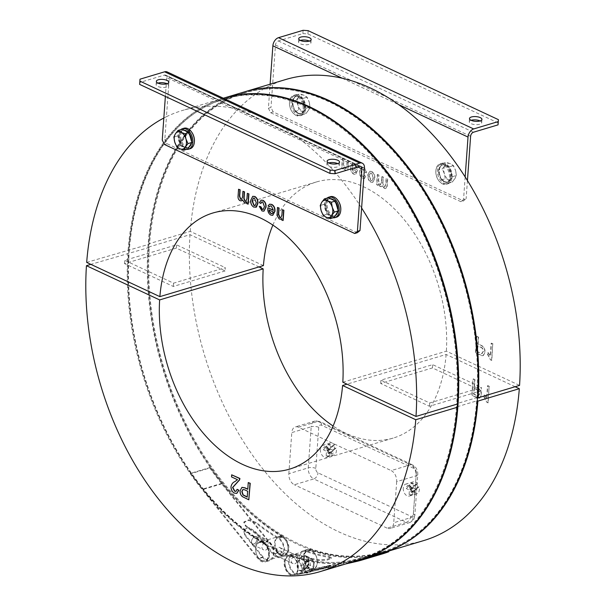 <?xml version="1.0" encoding="UTF-8"?>
<svg xmlns="http://www.w3.org/2000/svg" width="606" height="606" viewBox="0 0 606 606"><rect width="100%" height="100%" fill="white"/><g stroke="black" fill="none" stroke-linecap="round" stroke-linejoin="round"><path stroke-width="0.45" stroke-dasharray="3.03 2.27" d="M190.746 473.294L190.367 473.831L209.782 468.014L210.161 467.476L190.746 473.294A240.65 156.931 -106.7 0 0 202.631 489.087L258.467 558.232A9.802 6.393 -106.7 0 0 264.981 561.08A9.802 6.393 -106.7 0 0 268.852 552.77A9.802 6.393 -106.7 0 0 263.383 542.946A240.635 156.916 73.3 0 1 129.169 302.152A240.635 156.916 73.3 0 1 223.887 98.051M263.004 556.869L245.119 534.734L243.748 528.894L249.233 527.523L255.474 531.629L273.359 553.77L277.631 552.49A9.802 6.393 -106.7 0 0 280.676 554.982A9.802 6.393 -106.7 0 0 284.138 555.338A9.802 6.393 -106.7 0 0 288.009 547.029A9.802 6.393 -106.7 0 0 282.54 537.204A9.802 6.393 -106.7 0 0 278.51 536.552L259.61 542.218A9.802 6.393 73.3 0 0 255.702 548.665A9.802 6.393 73.3 0 0 258.732 558.149L263.004 556.869A9.802 6.393 -106.7 0 0 269.511 559.717A9.802 6.393 -106.7 0 0 273.382 551.407A9.802 6.393 -106.7 0 0 267.913 541.59L263.64 542.87A9.802 6.393 73.3 0 1 269.109 552.687A9.802 6.393 73.3 0 1 265.239 560.997A9.802 6.393 73.3 0 1 261.777 560.648A9.802 6.393 73.3 0 1 258.732 558.149L258.467 558.232M210.161 467.476A240.65 156.931 -106.7 0 0 222.054 483.262L277.889 552.414A9.802 6.393 -106.7 0 0 284.396 555.255A9.802 6.393 -106.7 0 0 288.267 546.945A9.802 6.393 -106.7 0 0 282.797 537.128A240.635 156.916 73.3 0 1 148.561 296.084A240.635 156.916 73.3 0 1 243.627 92.135M190.367 473.831A241.544 157.507 -106.7 0 0 202.298 489.678L258.133 558.823A10.696 6.977 -106.7 0 0 265.231 561.929A10.696 6.977 -106.7 0 0 269.458 552.869A10.696 6.977 -106.7 0 0 263.489 542.15L268.026 540.794A239.741 156.333 73.3 0 1 245.786 525.47L244.013 521.819L248.99 519.743L256.141 522.372A239.741 156.333 -106.7 0 0 278.381 537.689A10.696 6.977 73.3 0 1 284.343 548.407A10.696 6.977 73.3 0 1 280.116 557.467A10.696 6.977 73.3 0 1 273.018 554.361L255.141 532.22L248.899 528.121L243.415 529.485L244.786 535.325L262.663 557.467A10.696 6.977 -106.7 0 0 269.761 560.573A10.696 6.977 -106.7 0 0 273.988 551.505A10.696 6.977 -106.7 0 0 268.026 540.794L267.913 541.59A240.635 156.916 73.3 0 1 245.589 526.213L243.801 522.539L248.793 520.463L255.944 523.107A240.635 156.916 -106.7 0 0 278.268 538.484A9.802 6.393 73.3 0 1 283.737 548.309A9.802 6.393 73.3 0 1 279.866 556.619A9.802 6.393 73.3 0 1 273.359 553.77M362.047 559.058A240.635 156.916 73.3 0 1 291.509 556.103A9.802 6.393 -106.7 0 0 288.623 555.99A9.802 6.393 -106.7 0 0 285.252 567.011A9.802 6.393 -106.7 0 0 293.978 574.836L355.79 560.717A240.65 156.931 -106.7 0 0 360.547 559.512M388.257 550.968A240.635 156.916 73.3 0 1 381.788 553.142A240.635 156.916 73.3 0 1 310.923 550.286L306.394 551.642A240.635 156.916 -106.7 0 0 329.399 557.467L331.429 558.368L326.937 560.232L319.044 560.565A240.635 156.916 73.3 0 1 296.039 554.748L291.509 556.103M282.797 537.128L278.268 538.484L278.381 537.689L282.911 536.333A239.741 156.333 73.3 0 1 149.167 296.183A239.741 156.333 73.3 0 1 243.885 92.983A239.741 156.333 73.3 0 1 462.461 277.753A239.741 156.333 73.3 0 1 381.538 552.286A239.741 156.333 73.3 0 1 310.931 549.437A10.696 6.977 -106.7 0 0 307.78 549.316A10.696 6.977 -106.7 0 0 304.106 561.338A10.696 6.977 -106.7 0 0 313.628 569.882L375.432 555.755A241.544 157.507 -106.7 0 0 382.053 554.013M313.628 569.882L309.098 571.238L308.871 570.375L328.657 565.852C335.83 564.171 324.142 567.67 318.301 568.958L294.243 574.761A9.802 6.393 73.3 0 1 285.509 566.928A9.802 6.393 73.3 0 1 288.88 555.907A9.802 6.393 73.3 0 1 291.766 556.028A9.802 6.393 73.3 0 1 292.342 556.263A9.802 6.393 73.3 0 1 298.341 565.974A9.802 6.393 73.3 0 1 294.508 574.693A9.802 6.393 73.3 0 1 294.243 574.761L293.978 574.836M310.923 550.286A9.802 6.393 -106.7 0 0 308.037 550.165A9.802 6.393 -106.7 0 0 304.666 561.186A9.802 6.393 -106.7 0 0 313.4 569.019L375.205 554.899A240.65 156.931 -106.7 0 0 381.795 553.157A240.65 156.931 -106.7 0 0 388.514 550.892M288.623 555.99L288.88 555.907C280.646 557.755 286.615 577.685 294.508 574.693L313.408 569.026A9.802 6.393 -106.7 0 0 317.241 560.308A9.802 6.393 -106.7 0 0 311.242 550.596A9.802 6.393 -106.7 0 0 310.666 550.362A9.802 6.393 -106.7 0 0 307.78 550.248A9.802 6.393 -106.7 0 0 304.409 561.27A9.802 6.393 -106.7 0 0 313.143 569.095A9.802 6.393 -106.7 0 0 313.408 569.026L308.871 570.375A9.802 6.393 73.3 0 1 300.137 562.55A9.802 6.393 73.3 0 1 303.508 551.528A9.802 6.393 73.3 0 1 306.394 551.642L306.401 550.801A239.741 156.333 -106.7 0 0 329.323 556.596L331.338 557.505L326.854 559.361L318.968 559.702A239.741 156.333 73.3 0 1 296.046 553.899A10.696 6.977 -106.7 0 0 292.895 553.778A10.696 6.977 -106.7 0 0 289.221 565.799A10.696 6.977 -106.7 0 0 298.743 574.344L346.026 563.86M307.78 549.316L303.25 550.672A10.696 6.977 73.3 0 0 299.576 562.694A10.696 6.977 73.3 0 0 309.098 571.238L328.891 566.716L328.657 565.852L330.77 565.481L330.997 566.337L328.891 566.716C336.065 565.027 324.377 568.534 318.536 569.822L298.743 574.344L298.516 573.481A9.802 6.393 -106.7 0 1 289.782 565.648A9.802 6.393 -106.7 0 1 293.152 554.626A9.802 6.393 -106.7 0 1 296.039 554.748L296.046 553.899L291.516 555.263A10.696 6.977 -106.7 0 0 288.365 555.134A10.696 6.977 -106.7 0 0 284.691 567.155A10.696 6.977 -106.7 0 0 294.213 575.7M303.25 550.672A10.696 6.977 73.3 0 1 306.401 550.801L310.931 549.437M263.489 542.15A239.741 156.333 73.3 0 1 129.752 302A239.741 156.333 73.3 0 1 224.462 98.801A239.741 156.333 73.3 0 1 386.848 172.521M457.182 407.308A239.741 156.333 73.3 0 1 362.115 558.111A239.741 156.333 73.3 0 1 291.516 555.263M209.782 468.014A241.544 157.507 -106.7 0 0 221.713 483.861L277.548 553.005A10.696 6.977 -106.7 0 0 284.653 556.111A10.696 6.977 -106.7 0 0 288.873 547.044A10.696 6.977 -106.7 0 0 282.911 536.333M318.536 569.822L318.301 568.958M319.044 560.565L318.968 559.702M329.399 557.467L329.323 556.596M245.589 526.213L245.786 525.47M255.944 523.107L256.141 522.372M255.141 532.22L255.474 531.629M244.786 535.325L245.119 534.734M313.681 563.86C313.514 569.625 303.25 572.344 302.492 571.958C301.788 572.246 300.485 552.748 309.295 557.422C312.09 558.717 313.552 560.861 313.681 563.86M296.887 561.679C296.031 563.588 294.766 564.231 293.084 563.618C288.123 561.618 294.213 554.028 296.864 555.543C297.97 556.55 297.978 558.596 296.887 561.679M280.336 553.937C282.396 551.316 282.26 549.21 279.927 547.627C275.912 545.461 274.109 555.058 276.154 555.702L280.336 553.937M267.617 547.983C266.761 549.9 265.489 550.543 263.815 549.93C258.853 547.93 264.943 540.332 267.587 541.855C268.693 542.862 268.7 544.9 267.617 547.983M256.83 542.938A4.454 2.916 115.1 0 0 256.618 536.719A4.454 2.916 115.1 0 0 253.376 537.673A4.454 2.916 115.1 0 0 251.498 541.696A4.454 2.916 115.1 0 0 252.838 544.794A4.454 2.916 115.1 0 0 256.83 542.938M255.914 542.302A3.666 2.401 115.1 0 0 256.436 537.81A3.666 2.401 115.1 0 0 253.073 537.969A3.666 2.401 115.1 0 0 251.528 541.272A3.666 2.401 115.1 0 0 252.944 543.93A3.666 2.401 115.1 0 0 255.914 542.302M308.802 561.58A8.022 5.257 115.1 0 0 306.371 556.058A8.022 5.257 115.1 0 0 298.213 561.095A8.022 5.257 115.1 0 0 299.576 570.587A8.022 5.257 115.1 0 0 305.409 568.867A8.022 5.257 115.1 0 0 308.802 561.58M306.553 567.034A7.575 4.962 115.1 0 0 306.181 556.459A7.575 4.962 115.1 0 0 298.478 561.224A7.575 4.962 115.1 0 0 299.765 570.185A7.575 4.962 115.1 0 0 306.553 567.034M310.658 565.663L309.84 562.103L306.727 561.906L304.977 565.512L305.242 568.814L307.818 568.769L310.658 565.663L308.863 564.83L308.59 563.11A3.583 2.348 115.1 0 0 306.901 561.353L305.477 561.315L303.182 564.671L304.977 565.512M307.818 568.769L306.568 568.186L307.719 566.504A3.583 2.348 115.1 0 0 308.59 563.11L308.318 561.398L309.84 562.103M306.568 568.186L305.144 568.148A3.583 2.348 115.1 0 0 307.719 566.504L308.863 564.83M303.727 568.102L303.454 566.39A3.583 2.348 115.1 0 0 305.144 568.148L303.727 568.102L305.242 568.814M308.318 561.398L306.901 561.353A3.583 2.348 115.1 0 0 304.333 562.997A3.583 2.348 115.1 0 0 303.454 566.39L303.182 564.671M305.477 561.315L306.727 561.906M474.975 379.636L473.248 378.833L472.074 395.263L478.376 398.051L479.664 398.066L481.482 394.786C481.482 391.203 480.141 388.87 477.475 387.779L474.49 386.378L474.975 379.636L472.991 378.909L471.816 395.347L478.111 398.134L479.407 398.142L481.225 394.862C481.217 391.279 479.884 388.946 477.217 387.855L474.233 386.454L474.71 379.712M477.293 389.65C478.952 390.302 479.77 391.726 479.763 393.915L478.255 396.051L473.93 394.173L474.354 388.272L477.036 389.726C478.695 390.378 479.513 391.802 479.505 393.991L477.998 396.127L473.672 394.256L474.097 388.355L477.036 389.726M478.634 396.013L477.998 396.127L478.634 396.013M478.596 337.163L476.877 336.36L475.702 352.798L481.997 355.586L483.285 355.593L485.111 352.313C485.103 348.738 483.77 346.397 481.103 345.306L478.111 343.913L478.596 337.163L476.619 336.436L475.437 352.874L481.74 355.661L483.027 355.669L484.845 352.389C484.845 348.814 483.512 346.473 480.846 345.382L477.854 343.988L478.339 337.247M480.922 347.185C482.573 347.829 483.399 349.253 483.391 351.442L481.884 353.578L477.558 351.707L477.975 345.806L480.664 347.261C482.315 347.912 483.141 349.329 483.133 351.525L481.626 353.654L477.293 351.783L477.717 345.882L480.664 347.261M482.262 353.54L481.626 353.654L482.262 353.54M354.677 165.18L356.54 167.71L357.851 168.142L354.775 163.559L352.821 163.287L350.829 167.082C350.601 170.324 351.639 172.657 353.942 174.089L355.707 174.308L357.76 169.953L352.184 167.347L353.503 165.037L354.677 165.18L356.275 167.794L357.593 168.218L354.51 163.635L352.556 163.362L350.571 167.158C350.344 170.4 351.382 172.733 353.684 174.172L355.449 174.392L357.472 170.491L357.502 170.028L351.927 167.423L353.237 165.112L354.419 165.256M352.063 168.953L356.32 170.945L355.252 172.627L353.798 172.551L351.806 169.036L356.063 171.021L355.714 172.369L354.055 172.475L351.806 169.036M371.728 171.49L369.88 171.248L367.887 175.149L368.728 179.846L370.97 182.058L372.796 182.277L374.788 178.528C375.076 175.293 374.053 172.945 371.728 171.49L369.622 171.324L367.63 175.232L368.471 179.921L370.713 182.133L372.538 182.353L374.531 178.603C374.819 175.369 373.796 173.021 371.47 171.566M371.614 173.096L373.463 177.823L372.114 180.558L371.084 180.444L369.213 175.778L370.554 172.975L371.614 173.096L373.205 177.899L371.857 180.641L370.827 180.52L368.956 175.854L370.296 173.051L371.349 173.18M408.315 486.573L406.391 488.641L405.725 487.353L407.906 485.414L408.315 486.573M411.103 488.807A6.242 4.068 73.3 0 1 410.785 485.83A6.242 4.068 73.3 0 1 413.269 481.853A6.242 4.068 73.3 0 1 417.451 483.717L416.14 484.111A6.242 4.068 73.3 0 1 417.701 487.247L419.011 486.853A6.242 4.068 73.3 0 1 416.845 493.807A6.242 4.068 73.3 0 1 412.663 491.943L411.353 492.33A6.242 4.068 73.3 0 1 409.792 489.201L411.103 488.807L417.451 483.717M403.263 488.088A6.242 4.068 -106.7 0 0 405.05 494.079A6.242 4.068 -106.7 0 0 409.323 496.064A6.242 4.068 -106.7 0 0 411.429 488.913A6.242 4.068 -106.7 0 0 405.74 484.111A6.242 4.068 -106.7 0 0 403.263 488.088M412.898 484.02L413.466 483.452L409.914 483.202L412.898 484.02M414.262 491.345L414.671 492.511C416.633 492.11 417.133 491.034 416.178 489.277L414.262 491.345M412.11 495.041L409.103 494.466L412.663 494.723L412.11 495.041M325.369 447.781L323.452 449.849L322.786 448.561L324.967 446.614L325.369 447.781M328.164 450.016A6.242 4.068 73.3 0 1 327.846 447.039A6.242 4.068 73.3 0 1 330.323 443.062A6.242 4.068 73.3 0 1 334.512 444.925L333.202 445.319A6.242 4.068 73.3 0 1 334.754 448.448L336.065 448.061A6.242 4.068 73.3 0 1 333.906 455.015A6.242 4.068 73.3 0 1 329.725 453.144L328.414 453.538A6.242 4.068 73.3 0 1 326.854 450.409L328.164 450.016L334.512 444.925M320.324 449.296A6.242 4.068 -106.7 0 0 322.104 455.28A6.242 4.068 -106.7 0 0 326.384 457.265A6.242 4.068 -106.7 0 0 328.49 450.122A6.242 4.068 -106.7 0 0 322.801 445.319A6.242 4.068 -106.7 0 0 320.324 449.296M329.959 445.228L330.528 444.66L326.975 444.403L329.959 445.228M331.323 452.553L331.732 453.72C333.694 453.318 334.194 452.243 333.239 450.485L331.323 452.553M329.172 456.25L326.164 455.674L329.717 455.932L329.172 456.25M515.123 386.726L446.13 354.457L347.003 384.166M457.227 406.732L477.164 400.755A239.567 156.219 73.3 0 1 382.128 551.922A239.567 156.219 73.3 0 1 149.311 247.415L148.584 247.074L190.004 234.658L258.997 266.928M481.232 390.741L429.457 406.262L380.666 383.439L432.449 367.925L481.232 390.741L481.475 387.454L429.692 402.975L380.901 380.151L432.684 364.638L481.475 387.454M149.311 247.415L90.877 264.368M225.099 270.943L173.316 286.456L124.525 263.64L176.308 248.119L225.099 270.943L225.334 267.655L173.551 283.169L124.768 260.353L176.543 244.832L225.334 267.655M236.84 493.367L234.673 492.996C232.431 491.875 231.287 489.777 231.25 486.709C231.825 484.035 233.113 482.315 235.113 481.55L237.757 479.634L231.795 476.839L231.939 474.733M236.06 491.337L237.37 489.247M247.786 489.118L248.521 482.49M249.058 499.73L242.779 496.632C241.021 495.261 240.203 493.299 240.332 490.762L242.052 487.345M298.478 427.23A8.916 5.81 -106.7 0 0 295.327 426.912A8.916 5.81 -106.7 0 0 291.789 432.593L311.204 426.775L308.257 467.862L288.842 473.687A8.916 5.81 -106.7 0 0 294.349 484.755L313.772 478.937L406.467 522.296L387.052 528.114A8.916 5.81 -106.7 0 0 390.196 528.432A8.916 5.81 -106.7 0 0 393.733 522.743L413.156 516.926L416.102 475.839L396.68 481.656A8.916 5.81 -106.7 0 0 391.173 470.589L410.588 464.772L317.892 421.412L298.478 427.23L391.173 470.589M288.842 473.687L291.789 432.593M387.052 528.114L294.349 484.755M396.68 481.656L393.733 522.743M487.921 402.876L489.103 386.439L487.535 385.711L486.618 398.521L483.974 394.779L483.838 396.718L486.913 402.407L488.178 402.801L489.103 386.439M423.859 540.537A240.635 156.916 73.3 0 1 190.004 234.658M446.13 354.457A133.684 87.173 73.3 0 1 393.158 438.085A133.684 87.173 73.3 0 1 333.111 426.018M456.454 406.967A239.567 156.219 73.3 0 1 361.418 558.134A239.567 156.219 73.3 0 1 128.601 253.626M388.522 550.915A240.635 156.916 73.3 0 1 382.439 552.952A240.635 156.916 73.3 0 1 148.584 247.074M361.729 559.156A240.635 156.916 73.3 0 1 127.874 253.278M489.36 386.363L487.792 385.636L486.876 398.437L484.232 394.703L484.096 396.642L486.913 402.407M487.171 402.331L488.178 402.801M342.807 382.204L446.364 351.169L519.554 385.401M86.681 262.406L149.546 244.127A239.567 156.219 73.3 0 1 244.582 92.96A239.567 156.219 73.3 0 1 477.399 397.468L477.513 397.521M477.399 397.468L456.689 403.679L457.416 404.02M263.428 265.602L190.239 231.371L148.818 243.786L149.546 244.127M342.208 78.227L398.687 104.641M491.549 360.411L492.723 343.973L491.163 343.238L490.246 356.048L487.603 352.306L487.466 354.252L490.542 359.941L491.807 360.328L492.723 343.973M343.723 158.772L342.398 158.151L341.663 168.362L342.988 168.983L343.094 167.559L345.284 170.241L346.784 170.415L347.874 168.9L348.511 161.014L347.177 160.393L346.746 166.483L345.882 168.559L345.034 168.453L343.329 164.249L343.981 158.696L342.398 158.151M363.115 169.324L364.774 172.505L366.115 172.952C365.971 170.445 365.024 168.71 363.274 167.733L361.479 167.491L359.494 171.384C359.237 174.573 360.244 176.884 362.517 178.3L364.221 178.535L365.729 176.467L364.411 175.664L363.532 176.8L362.638 176.687L360.82 172.059L362.1 169.195L363.373 169.248L364.774 172.505M378.674 175.119L377.341 174.498L376.614 184.709L377.939 185.33L378.053 183.732L380.091 186.519L381.265 186.686L382.242 185.565L384.401 188.534L385.742 188.731L386.946 186.194L387.446 179.224L386.113 178.603L385.658 184.913L384.196 186.777L382.644 182.997L383.06 177.172L381.727 176.551L381.265 183.057L379.826 184.732L378.295 180.315L378.932 175.043L377.341 174.498M377.599 174.422L376.871 184.625L378.197 185.247L378.311 183.656L380.348 186.443L381.53 186.61L382.5 185.489L384.659 188.458L385.999 188.655L387.204 186.118L387.704 179.141L386.37 178.52L385.924 184.838L384.454 186.693L385.151 186.784L384.196 186.777L382.644 182.997M382.901 182.914L383.318 177.096L381.985 176.467L381.522 182.982L380.083 184.648L380.795 184.762L379.826 184.732L378.561 180.24L378.932 175.043M465.166 176.944L463.545 199.533L466.135 198.753L463.461 200.897L460.871 201.677L463.545 199.533M272.889 225.076A133.684 87.173 73.3 0 1 316.4 181.967A133.684 87.173 73.3 0 1 446.364 351.169M190.239 231.371A240.635 156.916 73.3 0 1 270.011 85.666L268.397 108.254L270.602 112.678L460.871 201.677M364.464 168.112L238.65 109.262A240.635 156.916 73.3 0 1 295.13 135.676A240.635 156.916 73.3 0 1 361.608 207.979M245.96 201.351L247.218 198.48L247.589 193.284M248.187 204.116L246.862 203.495L246.695 202.275M245.763 202.828L244.688 202.662L242.582 200.116M241.506 200.813L240.37 200.639C238.825 199.783 238.143 198.283 238.317 196.155L238.817 189.178M241.597 199.321L242.786 197.056L243.203 191.231M256.467 207.01L254.065 207.047C251.823 205.684 250.801 203.434 250.982 200.291L252.831 196.321M280.896 217.652L282.146 215.1L282.54 209.631M283.138 220.455L281.805 219.834L281.631 218.728M280.82 219.167L279.487 218.94L277.253 215.342L277.753 207.388M357.313 232.712L167.044 143.713L164.84 139.289L162.249 140.062M163.825 118.034A240.635 156.916 73.3 0 1 166.453 116.7L164.84 139.289M273.412 210.176L271.639 206.01L270.291 205.881M269.549 206.699L268.261 205.911L269.67 204.161M272.791 215.274L271.087 215.009C268.844 213.6 267.829 211.305 268.057 208.138L268.094 207.684M263.292 209.426L264.708 206.57L262.943 201.942L261.837 201.866M260.951 203.419L259.633 202.616L261.247 200.154M263.996 211.115L262.262 210.88L259.512 206.26M128.108 249.99A240.635 156.916 73.3 0 1 223.561 98.142M166.453 116.7A240.635 156.916 73.3 0 1 182.141 110.557A240.635 156.916 73.3 0 1 238.65 109.262L169.316 76.833L166.453 116.7M148.818 243.786A240.635 156.916 73.3 0 1 243.953 92.036M270.117 84.189L270.011 85.666A240.635 156.916 73.3 0 1 285.699 79.522M128.836 250.339A239.567 156.219 73.3 0 1 223.872 99.172A239.567 156.219 73.3 0 1 456.689 403.679M492.981 343.897L491.421 343.163L490.504 355.972L487.86 352.23L487.724 354.177L490.542 359.941M490.799 359.858L491.807 360.328M342.655 158.075L341.92 168.286L343.254 168.907L343.352 167.483L345.549 170.165L347.041 170.339L348.132 168.824L348.768 160.931L347.435 160.31L347.003 166.408L346.14 168.483L345.291 168.377L343.329 164.249M343.587 164.173L343.981 158.696M365.032 172.43L366.372 172.869C366.229 170.369 365.282 168.627 363.532 167.657L361.744 167.415L359.759 171.309C359.494 174.498 360.502 176.8 362.774 178.225L364.479 178.459L365.986 176.391L364.668 175.589L363.789 176.725L362.896 176.611L360.82 172.059M361.085 171.975L362.365 169.119L363.373 169.248M194.39 141.789A9.984 6.507 73.3 0 1 186.822 147.485A9.984 6.507 73.3 0 1 180.755 135.13A9.984 6.507 73.3 0 1 191.367 131.691M139.63 84.385L139.774 82.469L164.37 75.099A3.568 2.333 -64.9 0 1 165.643 75.159A3.568 2.333 -64.9 0 1 166.726 77.606L166.302 83.477M166.271 83.923L165.377 96.43M340.754 210.244A9.984 6.507 73.3 0 1 333.194 215.941A9.984 6.507 73.3 0 1 327.119 203.586A9.984 6.507 73.3 0 1 337.731 200.147M167.158 71.925A7.128 4.674 -64.9 0 1 169.316 76.833M139.774 82.469L140.009 79.181M166.938 83.749A6.242 2.379 -175.9 0 1 168.551 85.514A6.242 2.379 -175.9 0 1 164.544 87.431A6.242 2.379 -175.9 0 1 157.795 86.431A6.242 2.379 -175.9 0 1 156.106 84.62A6.242 2.379 -175.9 0 1 157.961 83.105M337.693 163.612A6.242 2.379 -175.9 0 1 339.307 165.385A6.242 2.379 -175.9 0 1 335.307 167.301A6.242 2.379 -175.9 0 1 328.558 166.294A6.242 2.379 -175.9 0 1 326.869 164.491A6.242 2.379 -175.9 0 1 328.717 162.969M164.453 144.493L167.044 143.713M334.164 217.463L330.641 215.812A8.916 5.81 -106.7 0 0 333.792 216.137A8.916 5.81 -106.7 0 0 336.216 214.176A8.916 5.81 -106.7 0 0 336.807 205.957A8.916 5.81 -106.7 0 0 331.823 199.382A8.916 5.81 -106.7 0 0 328.672 199.063A8.916 5.81 -106.7 0 0 326.24 201.018A8.916 5.81 -106.7 0 0 325.657 209.237A8.916 5.81 -106.7 0 0 330.641 215.812L327.119 214.168L324.187 204.305L328.3 197.73M335.383 215.509A8.916 5.81 73.3 0 1 334.436 215.941A8.916 5.81 73.3 0 1 326.308 209.07A8.916 5.81 73.3 0 1 329.323 198.866A8.916 5.81 73.3 0 1 330.376 198.707M334.489 200.631A8.916 5.81 73.3 0 1 335.618 201.957M337.996 209.956A8.916 5.81 73.3 0 1 337.769 211.699M324.187 204.305L320.233 205.487M327.119 214.168L323.165 215.35M330.361 196.692A10.696 6.977 -106.7 0 0 326.111 203.518A10.696 6.977 -106.7 0 0 329.172 213.782A10.696 6.977 -106.7 0 0 336.504 217.183M327.104 198.094A10.696 6.977 -106.7 0 0 324.558 203.98A10.696 6.977 -106.7 0 0 333.012 217.804M449.516 177.391A9.984 6.507 -106.7 0 0 443.372 165.006A9.984 6.507 -106.7 0 0 435.858 170.922A9.984 6.507 -106.7 0 0 438.782 180.679A9.984 6.507 -106.7 0 0 449.516 177.391M467.438 180.565L466.135 198.753M270.602 112.678L273.185 111.905L463.461 200.897M273.185 111.905L270.98 107.474L268.397 108.254M303.114 30.3L302.879 33.588L278.283 40.958A3.568 2.333 115.1 0 0 275.457 45.018L270.98 107.474M303.151 108.928A9.984 6.507 -106.7 0 0 297.008 96.543A9.984 6.507 -106.7 0 0 289.494 102.467A9.984 6.507 -106.7 0 0 292.418 112.224A9.984 6.507 -106.7 0 0 303.151 108.928M302.879 33.588L307.909 33.951L498.185 122.95M307.909 33.951L308.143 30.664M309.325 41.072A6.242 2.379 -175.9 0 1 310.946 42.844A6.242 2.379 -175.9 0 1 304.553 44.768A6.242 2.379 -175.9 0 1 298.5 41.95A6.242 2.379 -175.9 0 1 300.349 40.428M480.088 120.942A6.242 2.379 -175.9 0 1 481.702 122.707A6.242 2.379 -175.9 0 1 475.309 124.639A6.242 2.379 -175.9 0 1 469.256 121.814A6.242 2.379 -175.9 0 1 471.112 120.299M438.358 170.089L439.827 175.02A8.916 5.81 73.3 0 1 440.418 166.801L438.358 170.089L442.312 168.9L444.948 165.446A8.916 5.81 -106.7 0 0 444.357 173.664A8.916 5.81 -106.7 0 0 449.341 180.24L445.243 178.77L444.357 173.664L442.312 168.9M439.827 175.02L441.297 179.952L444.812 181.595A8.916 5.81 73.3 0 1 439.827 175.02M444.812 181.595L448.334 183.247L450.387 179.959A8.916 5.81 73.3 0 1 447.963 181.921A8.916 5.81 73.3 0 1 444.812 181.595M450.387 179.959L452.447 176.672L450.978 171.74A8.916 5.81 73.3 0 1 450.387 179.959M450.978 171.74L449.516 166.809L445.993 165.165A8.916 5.81 73.3 0 1 450.978 171.74M445.993 165.165L442.471 163.514L440.418 166.801A8.916 5.81 73.3 0 1 442.842 164.847A8.916 5.81 73.3 0 1 445.993 165.165M439.767 166.998A8.916 5.81 -106.7 0 0 440.032 177.384A8.916 5.81 -106.7 0 0 447.311 182.111A8.916 5.81 -106.7 0 0 450.326 171.907A8.916 5.81 -106.7 0 0 442.198 165.037A8.916 5.81 -106.7 0 0 439.767 166.998M450.523 163.802A8.916 5.81 -106.7 0 0 444.948 165.446L446.425 162.332L450.523 163.802L453.47 165.627L455.507 170.384A8.916 5.81 -106.7 0 0 450.523 163.802M454.924 178.603A8.916 5.81 -106.7 0 0 455.507 170.384L456.401 175.49L454.924 178.603A8.916 5.81 73.3 0 1 449.341 180.24L452.288 182.058L454.924 178.603M442.471 163.514L446.425 162.332M449.516 166.809L453.47 165.627M452.447 176.672L456.401 175.49M448.334 183.247L452.288 182.058M441.297 179.952L445.243 178.77M450.523 177.46A10.696 6.977 73.3 0 1 446.274 184.285A10.696 6.977 73.3 0 1 439.024 180.989A10.696 6.977 73.3 0 1 435.888 170.536A10.696 6.977 73.3 0 1 440.13 163.794A10.696 6.977 73.3 0 1 447.463 167.195A10.696 6.977 73.3 0 1 450.523 177.46M452.076 176.997A10.696 6.977 73.3 0 1 447.826 183.823A10.696 6.977 73.3 0 1 438.077 175.573A10.696 6.977 73.3 0 1 441.683 163.332A10.696 6.977 73.3 0 1 449.016 166.733A10.696 6.977 73.3 0 1 452.076 176.997M291.994 101.626L293.463 106.565A8.916 5.81 73.3 0 1 294.054 98.346L291.994 101.626L295.948 100.444L298.584 96.983A8.916 5.81 -106.7 0 0 297.993 105.202A8.916 5.81 -106.7 0 0 302.977 111.784L298.879 110.307L297.993 105.202L295.948 100.444M293.463 106.565L294.925 111.496L298.447 113.14A8.916 5.81 73.3 0 1 293.463 106.565M298.447 113.14L301.97 114.784L304.023 111.504A8.916 5.81 73.3 0 1 301.599 113.458A8.916 5.81 73.3 0 1 298.447 113.14M304.023 111.504L306.083 108.216L304.613 103.285A8.916 5.81 73.3 0 1 304.023 111.504M304.613 103.285L303.151 98.354L299.629 96.702A8.916 5.81 73.3 0 1 304.613 103.285M299.629 96.702L296.107 95.059L294.054 98.346A8.916 5.81 73.3 0 1 296.478 96.384A8.916 5.81 73.3 0 1 299.629 96.702M293.402 98.536A8.916 5.81 -106.7 0 0 293.668 108.921A8.916 5.81 -106.7 0 0 300.947 113.655A8.916 5.81 -106.7 0 0 303.962 103.452A8.916 5.81 -106.7 0 0 295.834 96.581A8.916 5.81 -106.7 0 0 293.402 98.536M304.159 95.347A8.916 5.81 -106.7 0 0 298.584 96.983L300.061 93.877L304.159 95.347L307.098 97.165L309.143 101.929A8.916 5.81 -106.7 0 0 304.159 95.347M308.552 110.141A8.916 5.81 -106.7 0 0 309.143 101.929L310.03 107.035L308.552 110.141A8.916 5.81 73.3 0 1 302.977 111.784L305.924 113.602L308.552 110.141M296.107 95.059L300.061 93.877M303.151 98.354L307.098 97.165M306.083 108.216L310.03 107.035M301.97 114.784L305.924 113.602M294.925 111.496L298.879 110.307M304.159 109.004A10.696 6.977 73.3 0 1 299.909 115.829A10.696 6.977 73.3 0 1 292.66 112.527A10.696 6.977 73.3 0 1 289.524 102.081A10.696 6.977 73.3 0 1 293.766 95.339A10.696 6.977 73.3 0 1 301.099 98.74A10.696 6.977 73.3 0 1 304.159 109.004M305.712 108.542A10.696 6.977 73.3 0 1 301.462 115.36A10.696 6.977 73.3 0 1 291.713 107.118A10.696 6.977 73.3 0 1 295.319 94.869A10.696 6.977 73.3 0 1 302.652 98.278A10.696 6.977 73.3 0 1 305.712 108.542M173.316 286.456L173.551 283.169M124.525 263.64L124.768 260.353M176.308 248.119L176.543 244.832M429.457 406.262L429.692 402.975M380.666 383.439L380.901 380.151M432.449 367.925L432.684 364.638M416.14 484.111L409.792 489.201M412.663 491.943L419.011 486.853M411.353 492.33L417.701 487.247M333.202 445.319L326.854 450.409M329.725 453.144L336.065 448.061M328.414 453.538L334.754 448.448M183.997 128.237A10.696 6.977 -106.7 0 0 179.747 135.055A10.696 6.977 -106.7 0 0 182.807 145.326A10.696 6.977 -106.7 0 0 190.14 148.728M180.739 129.631A10.696 6.977 -106.7 0 0 178.194 135.524A10.696 6.977 -106.7 0 0 186.648 149.349M189.019 147.053A8.916 5.81 73.3 0 1 188.072 147.485A8.916 5.81 73.3 0 1 179.944 140.615A8.916 5.81 73.3 0 1 182.951 130.411A8.916 5.81 73.3 0 1 184.012 130.245M188.125 132.169A8.916 5.81 73.3 0 1 189.254 133.502M191.632 141.493A8.916 5.81 73.3 0 1 191.405 143.236M187.799 149.008L180.755 145.713L177.823 135.85L181.936 129.275M177.823 135.85L173.869 137.032M180.755 145.713L176.8 146.894M189.852 145.72A8.916 5.81 -106.7 0 0 190.443 137.501A8.916 5.81 -106.7 0 0 185.451 130.919A8.916 5.81 -106.7 0 0 182.308 130.601A8.916 5.81 -106.7 0 0 179.876 132.562A8.916 5.81 -106.7 0 0 179.293 140.781A8.916 5.81 -106.7 0 0 184.277 147.356A8.916 5.81 -106.7 0 0 187.421 147.675A8.916 5.81 -106.7 0 0 189.852 145.72M327.051 450.553C329.505 449.023 330.368 448.766 329.641 449.781L328.051 448.061L326.649 448.879L327.051 450.553C326.323 451.568 327.187 451.311 329.641 449.781L330.043 451.455L329.452 452.379L328.641 452.273L327.051 450.553L326.536 451.288L323.452 449.849M329.687 449.091L330.209 449.137L329.641 449.781M409.989 489.345C412.444 487.815 413.307 487.557 412.58 488.572L410.989 486.853L409.595 487.671L409.989 489.345C409.27 490.36 410.133 490.102 412.58 488.572L412.981 490.246L412.391 491.171L411.588 491.065L409.989 489.345L409.482 490.08L406.391 488.641M412.625 487.883L413.148 487.928L412.58 488.572M256.315 202.843L254.709 198.094L253.55 198.018M255.103 205.593L256.573 202.768M273.298 211.986L269.306 210.115M272.306 213.592L273.556 211.903M247.642 491.201L244.96 489.754L243.021 489.451M247.233 496.912L247.899 491.125M264.981 561.08L261.648 560.641C254.967 558.035 253.308 543.537 259.61 542.218A9.802 6.393 73.3 0 1 263.64 542.87L263.383 542.946M277.889 552.414L277.631 552.49A9.802 6.393 -106.7 0 1 274.601 543.006A9.802 6.393 -106.7 0 1 278.51 536.552C286.396 533.568 292.372 553.49 284.138 555.338L284.396 555.255M222.054 483.262L202.631 489.087M375.205 554.899L355.79 560.717M375.432 555.755L356.017 561.58M277.548 553.005L273.018 554.361M262.663 557.467L258.133 558.823M221.713 483.861L202.298 489.678M292.062 556.664A9.446 6.158 -106.7 0 0 285.524 567.118A9.446 6.158 -106.7 0 0 296.72 572.352A9.446 6.158 -106.7 0 0 292.062 556.664M311.476 550.846A9.446 6.158 73.3 0 1 316.143 566.534A9.446 6.158 73.3 0 1 304.939 561.292A9.446 6.158 73.3 0 1 311.476 550.846M261.542 560.398A9.446 6.158 -106.7 0 0 268.072 549.953A9.446 6.158 -106.7 0 0 256.876 544.711A9.446 6.158 -106.7 0 0 261.542 560.398M280.957 554.581A9.446 6.158 73.3 0 1 276.291 538.893A9.446 6.158 73.3 0 1 287.494 544.127A9.446 6.158 73.3 0 1 280.957 554.581M312.045 569.602A7.575 4.962 -64.9 0 1 305.25 572.753A7.575 4.962 -64.9 0 1 303.97 563.792A7.575 4.962 -64.9 0 1 311.673 559.027A7.575 4.962 -64.9 0 1 312.045 569.602M312.234 569.451A6.681 4.378 115.1 0 0 310.711 559.846A6.681 4.378 115.1 0 0 304.28 569.231A6.681 4.378 115.1 0 0 312.234 569.451M357.684 166.923L166.726 77.606M359.525 166.377L164.37 75.099M275.457 45.018L470.612 136.297M278.283 40.958L473.437 132.237M416.322 472.96L413.375 514.055A3.568 2.326 73.3 0 1 410.701 516.198L318.006 472.839A3.568 2.326 73.3 0 1 315.802 468.415L318.748 427.328A3.568 2.326 73.3 0 1 321.422 425.177L414.118 468.536A3.568 2.326 73.3 0 1 416.322 472.96A5.348 2.038 -175.9 0 1 417.776 474.513A5.348 2.038 -175.9 0 1 416.102 475.839A8.916 5.81 -106.7 0 0 410.588 464.772A5.348 3.507 115.1 0 1 412.504 464.855C416.14 466.946 417.898 470.165 417.776 474.513L414.83 515.6A5.348 2.038 -175.9 0 1 413.156 516.926A8.916 5.81 -106.7 0 1 409.611 522.614L390.196 528.432M321.422 425.177A5.348 3.507 115.1 0 0 319.801 421.496A5.348 3.507 115.1 0 0 317.892 421.412A8.916 5.81 -106.7 0 0 314.741 421.094A8.916 5.81 -106.7 0 0 311.204 426.775A5.348 2.038 -175.9 0 1 318.748 427.328M410.701 516.198A5.348 3.507 115.1 0 1 406.467 522.296A8.916 5.81 -106.7 0 0 409.611 522.614C413.656 520.471 413.663 520.463 414.83 515.6A5.348 2.038 -175.9 0 0 413.375 514.055M315.802 468.415A5.348 2.038 -175.9 0 0 308.257 467.862A8.916 5.81 -106.7 0 0 313.772 478.937A5.348 3.507 115.1 0 0 318.006 472.839M414.118 468.536A5.348 3.507 115.1 0 0 412.504 464.855L319.801 421.496L314.741 421.094L295.327 426.912M381.788 553.142L364.206 558.414M308.037 550.165L311.37 550.604C318.044 553.21 319.71 567.708 313.408 569.026M292.895 553.778L288.365 555.134M243.885 92.983L224.462 98.801M381.538 552.286L362.115 558.111M284.653 556.111L280.116 557.467M269.761 560.573L265.231 561.929M381.795 553.157L362.38 558.982M331.338 557.505L331.429 558.376M244.013 521.819L243.801 522.539M243.415 529.485L243.748 528.894M303.508 551.528L293.152 554.626M276.154 555.702L293.084 563.618M279.927 547.627L296.864 555.543M279.866 556.619L269.511 559.717M252.838 544.794L263.815 549.93M256.618 536.719L267.587 541.855M251.528 541.272L251.498 541.696M299.576 570.587L302.492 571.958M306.371 556.058L309.295 557.422M299.765 570.185L305.25 572.753C308.681 573.314 311.045 572.284 312.355 569.67C315.143 565.58 314.915 562.035 311.673 559.027L306.181 556.459M413.269 481.853L405.74 484.111M416.845 493.807L409.323 496.064M330.323 443.062L322.801 445.319M333.906 455.015L326.384 457.265M393.158 438.085L289.6 469.12M361.418 558.134L382.128 551.922M388.582 551.104L382.439 552.952M223.349 98.21L182.141 110.557M316.4 181.967L212.842 213.009M223.872 99.172L244.582 92.96M360.797 166.43L165.643 75.159M329.323 198.866L328.672 199.063M334.436 215.941L333.792 216.137M447.311 182.111L447.963 181.921M442.198 165.037L442.842 164.847M446.274 184.285L447.826 183.823M440.13 163.794L441.683 163.332M435.858 170.922L435.888 170.536M300.947 113.655L301.599 113.458M295.834 96.581L296.478 96.384M299.909 115.829L301.462 115.36M293.766 95.339L295.319 94.869M289.494 102.467L289.524 102.081M182.951 130.411L182.308 130.601M188.072 147.485L187.421 147.675M329.717 455.932L330.043 451.455M326.164 455.674L326.482 451.197M324.967 446.614L328.051 448.061M328.641 452.273L331.732 453.72M330.156 449.046L333.239 450.485M330.209 449.137L330.528 444.66M326.649 448.879L326.975 444.403M412.663 494.723L412.981 490.246M409.103 494.466L409.429 489.989M407.906 485.414L410.989 486.853M411.588 491.065L414.671 492.511M413.095 487.838L416.178 489.277M413.148 487.928L413.466 483.452M409.595 487.671L409.914 483.202M469.491 118.526L469.256 121.814M481.937 119.42L481.702 122.707M298.735 38.663L298.5 41.95M311.181 39.557L310.946 42.844M327.104 161.204L326.869 164.491M339.549 162.097L339.307 165.385M156.34 81.34L156.106 84.62M168.786 82.227L168.551 85.514"/><path stroke-width="0.91" d="M223.887 98.051A240.635 156.916 73.3 0 1 224.212 97.952A240.635 156.916 73.3 0 1 443.607 283.411A240.635 156.916 73.3 0 1 362.373 558.959A240.635 156.916 73.3 0 1 362.047 559.058M224.212 97.952L243.627 92.135A240.635 156.916 73.3 0 1 461.484 272.586A240.635 156.916 73.3 0 1 388.257 550.968M346.026 563.86L356.017 561.58A241.544 157.507 -106.7 0 0 362.63 559.83A241.544 157.507 -106.7 0 0 369.372 557.558L369.092 556.709L388.514 550.892L388.794 551.733L369.372 557.558M386.848 172.521A239.741 156.333 73.3 0 1 457.182 407.308L415.761 419.723L342.572 385.492A133.684 87.173 73.3 0 1 289.6 469.12A133.684 87.173 73.3 0 1 159.636 299.925L263.193 268.89L258.997 266.928M362.63 559.83L382.053 554.013A241.544 157.507 -106.7 0 0 388.794 551.733M360.547 559.512A240.65 156.931 -106.7 0 0 362.38 558.982A240.65 156.931 -106.7 0 0 369.092 556.709M248.255 482.565L249.983 483.368L248.801 499.806L242.521 496.708C240.764 495.337 239.946 493.375 240.067 490.837L241.915 487.375L244.786 487.913L247.778 489.307L248.255 482.565L250.24 483.293L248.801 499.806M244.695 489.83L242.892 489.481L241.794 491.58L242.908 494.943L247.218 497.102L247.642 491.201L244.695 489.83M271.382 206.085L270.155 205.919L269.291 206.775L268.003 205.987L269.541 204.199L271.518 204.487C273.844 205.828 274.912 208.116 274.715 211.358L272.67 215.312L270.829 215.085C268.587 213.676 267.572 211.388 267.799 208.222L267.837 207.76L273.412 210.373L271.382 206.085M273.298 211.986L269.041 209.994L269.412 211.873L270.95 213.479L272.177 213.638L273.298 211.986M252.831 196.321L254.823 196.48C257.111 197.874 258.133 200.177 257.906 203.381L256.467 207.01L253.808 207.123C251.566 205.76 250.536 203.51 250.725 200.366L252.694 196.352L254.565 196.556C256.853 197.95 257.876 200.253 257.641 203.457L255.785 207.305M254.444 198.17L253.422 198.048L252.058 200.904L253.922 205.51L254.975 205.639L256.315 202.843L254.444 198.17M347.003 384.166L342.572 385.492M415.761 419.723A240.635 156.916 73.3 0 1 320.301 571.572L361.729 559.156A240.635 156.916 73.3 0 0 457.182 407.308L456.454 406.967L457.227 406.732M515.123 386.726L519.319 388.688L477.892 401.096L477.286 400.816M159.636 299.925L86.446 265.693L90.877 264.368M231.681 474.816L239.658 478.543L239.393 479.929L232.552 487.497L234.583 491.193L235.931 491.383L237.105 489.33L238.658 490.269L236.711 493.413L234.416 493.079C232.174 491.951 231.03 489.853 230.984 486.785C231.568 484.118 232.855 482.399 234.855 481.626L237.499 479.71L231.53 476.922L231.681 474.816L239.915 478.467L239.65 479.854L232.81 487.421L234.84 491.118L236.06 491.337M237.105 489.33L238.915 490.193L236.84 493.367M242.052 487.345L245.044 487.83L247.786 489.118M320.301 571.572A240.635 156.916 73.3 0 1 86.446 265.693M519.319 388.688A240.635 156.916 73.3 0 1 423.859 540.537L388.582 551.104M333.111 426.018A133.684 87.173 73.3 0 1 263.193 268.89M477.892 401.096A240.635 156.916 73.3 0 1 388.522 550.915M477.513 397.521L478.126 397.809L519.554 385.401A240.635 156.916 73.3 0 0 465.166 176.944A240.635 156.916 73.3 0 0 398.687 104.641L468.021 137.077L465.166 176.944M272.889 225.076A133.684 87.173 73.3 0 0 263.428 265.602L159.87 296.637A133.684 87.173 73.3 0 1 212.842 213.009A133.684 87.173 73.3 0 1 342.807 382.204L415.996 416.436L457.416 404.02A240.635 156.916 73.3 0 0 223.561 98.142L223.349 98.21M163.825 118.034A240.635 156.916 73.3 0 0 86.681 262.406L159.87 296.637M243.953 92.036A240.635 156.916 73.3 0 1 244.271 91.938L285.699 79.522A240.635 156.916 73.3 0 1 342.208 78.227A240.635 156.916 73.3 0 1 398.687 104.641M238.559 189.254L239.893 189.883L239.438 196.192L240.552 199.26L241.476 199.366L242.529 197.132L242.945 191.307L244.279 191.928L243.809 198.442L244.922 201.306L245.831 201.397L246.96 198.563L247.331 193.359L248.922 193.905L248.187 204.116L246.604 203.571L246.718 201.98L245.635 202.874L244.423 202.737L242.544 199.897L241.377 200.859L240.112 200.722C238.567 199.859 237.885 198.367 238.06 196.23L238.559 189.254L240.15 189.799L239.696 196.117L240.809 199.177L241.597 199.321M246.695 202.275L245.763 202.828M242.582 200.116L241.506 200.813M242.945 191.307L244.536 191.852L244.066 198.367L245.18 201.222L245.96 201.351M256.467 207.01L255.914 207.267M277.495 207.464L278.828 208.093L278.389 214.183L279.714 217.577L280.775 217.698L281.888 215.183L282.282 209.706L283.866 210.252L283.138 220.455L281.548 219.917L281.654 218.493L280.692 219.213L279.23 219.016L276.995 215.418L277.495 207.464L279.086 208.01L278.646 214.107L279.972 217.501L280.896 217.652M281.631 218.728L280.82 219.167M335.163 170.46L334.929 173.748L329.899 173.384L330.134 170.097L335.163 170.46L359.759 163.09A7.128 4.674 -64.9 0 1 362.312 163.203A7.128 4.674 -64.9 0 1 364.464 168.112L361.608 207.979A240.635 156.916 73.3 0 1 415.996 416.436M361.608 207.979L359.987 230.568L357.313 232.712L354.722 233.484L164.453 144.493L162.249 140.062L165.377 96.43M270.291 205.881L269.291 206.775M269.67 204.161L271.776 204.411C274.101 205.752 275.169 208.04 274.972 211.274L272.791 215.274M267.837 207.76L273.412 210.176M261.837 201.866L260.951 203.419L259.376 202.692L261.118 200.185L263.012 200.313C265.269 201.7 266.276 203.98 266.042 207.146L263.996 211.115M261.247 200.154L263.012 200.313M262.754 200.389C265.011 201.775 266.019 204.055 265.784 207.222L263.875 211.161L262.004 210.956L259.254 206.335L260.853 206.707L262.368 209.267L263.292 209.426M244.271 91.938A240.635 156.916 73.3 0 1 478.126 397.809M282.282 209.706L283.866 210.252M283.608 210.327L282.881 220.539M259.254 206.335L260.595 206.782L262.11 209.343L263.171 209.471L264.451 206.654L262.686 202.025L261.701 201.904L260.694 203.495M247.331 193.359L248.922 193.905M248.665 193.981L247.93 204.192M191.367 131.691A9.984 6.507 73.3 0 1 191.488 131.843A9.984 6.507 73.3 0 1 194.412 141.592A9.984 6.507 73.3 0 1 194.39 141.789M166.302 83.477L166.271 83.923M354.722 233.484L357.404 231.34L359.987 230.568M334.929 173.748L359.525 166.377A3.568 2.333 -64.9 0 1 360.797 166.43A3.568 2.333 -64.9 0 1 361.88 168.885L357.404 231.34M337.731 200.147A9.984 6.507 73.3 0 1 337.853 200.298A9.984 6.507 73.3 0 1 340.777 210.055A9.984 6.507 73.3 0 1 340.754 210.244M330.134 170.097L139.865 81.098L140.009 79.181L164.605 71.811A7.128 4.674 -64.9 0 1 167.158 71.925L362.312 163.203M158.037 83.143A6.242 2.379 -175.9 0 1 156.34 81.34A6.242 2.379 -175.9 0 1 162.734 79.409A6.242 2.379 -175.9 0 1 168.786 82.227A6.242 2.379 -175.9 0 1 164.779 84.143A6.242 2.379 -175.9 0 1 158.037 83.143M328.793 163.006A6.242 2.379 -175.9 0 1 327.104 161.204A6.242 2.379 -175.9 0 1 333.497 159.28A6.242 2.379 -175.9 0 1 339.549 162.097A6.242 2.379 -175.9 0 1 335.542 164.014A6.242 2.379 -175.9 0 1 328.793 163.006M329.899 173.384L139.63 84.385L139.865 81.098M157.961 83.105A6.242 2.379 -175.9 0 1 166.938 83.749M328.717 162.969A6.242 2.379 -175.9 0 1 337.693 163.612M324.346 198.919L321.71 202.374A8.916 5.81 73.3 0 1 327.285 200.737L324.346 198.919L328.3 197.73L335.338 201.025L336.807 205.957L338.269 210.888L334.164 217.463L330.209 218.645L331.687 215.531A8.916 5.81 73.3 0 1 326.111 217.175A8.916 5.81 73.3 0 1 321.127 210.593L323.165 215.35L326.111 217.175L330.209 218.645M337.769 211.699A8.916 5.81 73.3 0 1 336.868 213.986A8.916 5.81 73.3 0 1 335.383 215.509M330.376 198.707A8.916 5.81 73.3 0 1 334.489 200.631M335.618 201.957A8.916 5.81 73.3 0 1 337.996 209.956M332.277 207.32A8.916 5.81 73.3 0 1 331.687 215.531L334.323 212.077L332.277 207.32L331.391 202.215L327.285 200.737A8.916 5.81 73.3 0 1 332.277 207.32M321.71 202.374A8.916 5.81 -106.7 0 0 321.127 210.593L320.233 205.487L321.71 202.374M338.269 210.888L334.323 212.077M335.338 201.025L331.391 202.215M333.012 217.804A10.696 6.977 -106.7 0 0 334.951 217.645L336.504 217.183A10.696 6.977 -106.7 0 0 340.746 210.441A10.696 6.977 -106.7 0 0 337.61 199.988A10.696 6.977 -106.7 0 0 330.361 196.692L328.808 197.162A10.696 6.977 -106.7 0 0 327.104 198.094M334.951 217.645A10.696 6.977 -106.7 0 0 338.557 205.404A10.696 6.977 -106.7 0 0 328.808 197.162M270.117 84.189L272.874 45.798A7.128 4.674 115.1 0 1 278.518 37.67L303.114 30.3L308.143 30.664L498.42 119.662L498.034 124.866L473.437 132.237A3.568 2.333 115.1 0 0 470.612 136.297L467.438 180.565M498.034 124.866L498.268 121.579L473.672 128.949A7.128 4.674 115.1 0 0 468.021 137.077M309.484 37.754A6.242 2.379 -175.9 0 1 311.181 39.557A6.242 2.379 -175.9 0 1 304.788 41.481A6.242 2.379 -175.9 0 1 298.735 38.663A6.242 2.379 -175.9 0 1 302.742 36.746A6.242 2.379 -175.9 0 1 309.484 37.754M480.247 117.617A6.242 2.379 -175.9 0 1 481.937 119.42A6.242 2.379 -175.9 0 1 475.543 121.351A6.242 2.379 -175.9 0 1 469.491 118.526A6.242 2.379 -175.9 0 1 473.498 116.61A6.242 2.379 -175.9 0 1 480.247 117.617M498.268 121.579L498.42 119.662M300.349 40.428A6.242 2.379 -175.9 0 1 309.249 41.041A6.242 2.379 -175.9 0 1 309.325 41.072M471.112 120.299A6.242 2.379 -175.9 0 1 480.013 120.905A6.242 2.379 -175.9 0 1 480.088 120.942M186.648 149.349A10.696 6.977 -106.7 0 0 188.58 149.19L190.14 148.728A10.696 6.977 -106.7 0 0 194.382 141.986A10.696 6.977 -106.7 0 0 191.246 131.532A10.696 6.977 -106.7 0 0 183.997 128.237L182.444 128.699A10.696 6.977 -106.7 0 0 180.739 129.631M188.58 149.19A10.696 6.977 -106.7 0 0 192.193 136.941A10.696 6.977 -106.7 0 0 182.444 128.699M191.405 143.236A8.916 5.81 73.3 0 1 190.504 145.523A8.916 5.81 73.3 0 1 189.019 147.053M184.012 130.245A8.916 5.81 73.3 0 1 188.125 132.169M189.254 133.502A8.916 5.81 73.3 0 1 191.632 141.493M185.322 147.076A8.916 5.81 73.3 0 1 179.747 148.712A8.916 5.81 73.3 0 1 174.763 142.137L176.8 146.894L179.747 148.712L183.845 150.19L185.322 147.076L187.958 143.614L185.913 138.857A8.916 5.81 73.3 0 1 185.322 147.076M180.921 132.282A8.916 5.81 73.3 0 1 185.913 138.857L185.027 133.752L180.921 132.282L177.982 130.457L175.346 133.918A8.916 5.81 73.3 0 1 180.921 132.282M175.346 133.918A8.916 5.81 -106.7 0 0 174.763 142.137L173.869 137.032L175.346 133.918M177.982 130.457L181.936 129.275L188.974 132.57L191.905 142.433L187.958 143.614M188.974 132.57L185.027 133.752M191.905 142.433L187.799 149.008L183.845 150.19M253.55 198.018L252.316 200.828L254.179 205.434L255.103 205.593M269.306 209.918L269.67 211.797L271.208 213.403L272.306 213.592M243.021 489.451L242.052 491.496L243.165 494.86L247.233 496.912M361.88 168.885L357.684 166.923M359.759 163.09L164.605 71.811M272.874 45.798L342.208 78.227M278.518 37.67L473.672 128.949M364.206 558.414L362.373 558.959M340.777 210.055L340.746 210.441M194.412 141.592L194.382 141.986"/></g></svg>
